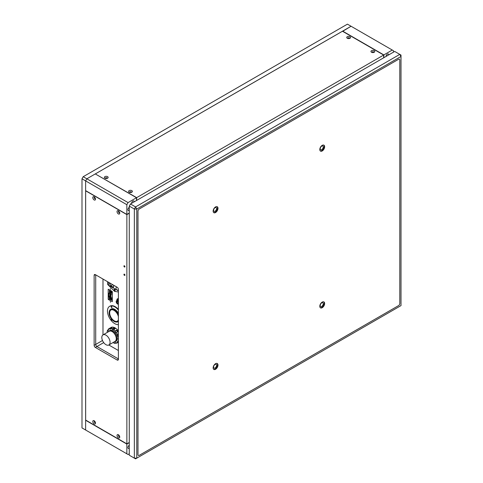 <?xml version="1.0" encoding="UTF-8"?>
<svg xmlns="http://www.w3.org/2000/svg" width="483" height="483" viewBox="0 0 483 483"><rect width="100%" height="100%" fill="white"/><g stroke="black" fill="none" stroke-linecap="round" stroke-linejoin="round"><path stroke-width="0.72" d="M118.383 298.428L117.2 298.977L118.383 298.905M117.2 298.977A3.206 1.854 60 0 0 116.989 299.279L116.928 300.468M118.383 299.418A2.397 1.383 -120 0 0 117.786 299.52A2.397 1.383 -120 0 0 117.665 299.599M116.928 299.496A3.121 1.799 60 0 1 117.272 299.001M117.073 300.396A2.397 1.383 60 0 1 117.538 299.665A2.397 1.383 60 0 1 118.383 299.623M117.127 300.378A2.192 1.262 60 0 1 118.383 299.937M118.383 300.372A1.66 0.96 -120 0 0 117.755 300.39A1.66 0.96 -120 0 0 117.707 300.42A1.66 0.96 60 0 1 118.383 300.474M117.767 300.45A1.66 0.96 60 0 1 118.347 300.607L118.347 300.607A1.66 0.96 60 0 1 118.383 300.625L118.347 300.607M118.039 300.589A1.66 0.96 60 0 1 118.22 300.68A1.66 0.96 60 0 1 118.383 300.782M118.383 300.855A2.004 1.159 -120 0 0 117.967 300.547A2.004 1.159 -120 0 0 116.964 300.444A2.004 1.159 -120 0 0 116.795 300.589M116.174 301.615A2.004 1.159 60 0 1 116.174 301.579A2.004 1.159 60 0 1 116.59 300.661A2.004 1.159 60 0 1 117.592 300.764A2.004 1.159 60 0 1 118.383 301.495M118.383 304.218A2.004 1.159 60 0 1 117.592 304.036A2.004 1.159 60 0 1 117.562 304.018M118.383 304.151A1.92 1.111 60 0 1 117.532 304A1.92 1.111 60 0 1 116.174 301.652A1.92 1.111 60 0 1 117.532 300.867A1.92 1.111 60 0 1 118.383 301.7M118.383 309.422A10.282 5.935 -120 0 0 109.967 306.125A10.282 5.935 -120 0 0 109.786 306.234M111.971 320.06A0.586 0.338 60 0 1 111.519 319.269M111.971 307.333A0.586 0.338 60 0 1 111.519 306.542M118.383 324.612A10.282 5.935 60 0 1 108.977 317.023A10.282 5.935 60 0 1 109.605 306.337A10.282 5.935 60 0 1 118.383 310.068M111.205 319.323A0.586 0.338 60 0 1 111.857 320.271A0.586 0.338 60 0 1 111.205 319.323M111.205 306.596A0.586 0.338 60 0 1 111.857 307.544A0.586 0.338 60 0 1 111.205 306.596M118.383 313.225A7.197 4.154 -120 0 0 111.144 309.005L110.661 309.289A7.197 4.154 60 0 1 118.383 314.451M118.383 321.352A7.197 4.154 60 0 1 117.858 321.756L118.341 321.479A7.197 4.154 -120 0 0 118.383 321.455M118.383 316.57A6.478 3.743 -120 0 0 110.776 310.05A6.478 3.743 -120 0 0 110.776 317.53A6.478 3.743 -120 0 0 117.254 321.273A6.478 3.743 -120 0 0 117.985 320.597A6.478 3.743 -120 0 0 118.383 319.794M110.903 309.983A6.478 3.743 -120 0 0 111.018 317.391A6.478 3.743 -120 0 0 117.375 321.201M86.843 430.721L85.63 430.021L85.63 180.896L86.843 178.801L351.069 26.251L347.434 24.15L83.209 176.7L86.843 178.801L95.278 173.928L136.49 197.722L128.055 202.588L86.843 178.801L85.63 180.896L81.995 178.801L83.209 176.7M85.63 430.021L85.63 420.276L126.842 444.07L126.842 453.809L81.995 427.92L81.995 178.801M130.476 203.989L394.702 51.44L399.791 54.38L135.566 206.929L130.476 203.989L129.263 206.09L129.263 455.209L135.566 458.85L136.78 458.15L136.78 209.03L401.005 56.481L401.005 55.08L399.791 54.38L401.005 56.481L401.005 305.6L136.78 458.15L134.352 458.15L134.352 209.03L129.263 206.09M135.566 206.929L134.352 209.03L136.78 209.03L135.566 206.929M139.201 209.03L398.584 59.276A1.715 0.99 -60 0 1 399.441 59.192A1.715 0.99 -60 0 1 399.791 59.977L399.791 303.499A1.715 0.99 -60 0 1 398.584 305.6L139.201 455.348A1.715 0.99 -60 0 1 138.343 455.439A1.715 0.99 -60 0 1 137.993 454.654L137.993 211.125A1.715 0.99 -60 0 1 139.201 209.03A1.715 0.99 -60 0 0 137.993 211.125L137.993 454.654A1.715 0.99 -60 0 0 138.343 455.439A1.715 0.99 -60 0 0 139.201 455.348L398.584 305.6A1.715 0.99 -60 0 0 399.791 303.499L399.791 59.977A1.715 0.99 -60 0 0 399.441 59.192A1.715 0.99 -60 0 0 398.584 59.276L139.201 209.03M215.08 364.448A2.143 1.238 120 0 0 213.679 366.337A2.143 1.238 120 0 0 214.005 368.058A2.143 1.238 120 0 0 216.149 366.82A2.143 1.238 120 0 0 216.149 364.345A2.143 1.238 120 0 0 215.08 364.448M321.738 302.871A2.143 1.238 120 0 0 320.338 304.761A2.143 1.238 120 0 0 320.664 306.476A2.143 1.238 120 0 0 322.807 305.238A2.143 1.238 120 0 0 322.807 302.763A2.143 1.238 120 0 0 321.738 302.871M321.738 146.12A2.143 1.238 120 0 0 320.338 148.009A2.143 1.238 120 0 0 320.664 149.724A2.143 1.238 120 0 0 322.807 148.486A2.143 1.238 120 0 0 322.807 146.017A2.143 1.238 120 0 0 321.738 146.12M215.08 207.702A2.143 1.238 120 0 0 213.679 209.586A2.143 1.238 120 0 0 214.005 211.306A2.143 1.238 120 0 0 216.149 210.069A2.143 1.238 120 0 0 216.149 207.593A2.143 1.238 120 0 0 215.08 207.702M217.018 363.403A3.429 1.98 -60 0 1 216.789 367.189A3.429 1.98 -60 0 1 213.625 369.278M217.018 206.652A3.429 1.98 -60 0 1 216.789 210.437A3.429 1.98 -60 0 1 213.625 212.526M323.676 145.069A3.429 1.98 -60 0 1 323.453 148.861A3.429 1.98 -60 0 1 320.283 150.95M323.676 301.821A3.429 1.98 -60 0 1 323.453 305.612A3.429 1.98 -60 0 1 320.283 307.701M215.563 363.681A3.429 1.98 -60 0 1 217.278 363.512A3.429 1.98 -60 0 1 217.278 367.472A3.429 1.98 -60 0 1 213.848 369.447A3.429 1.98 -60 0 1 213.323 366.7A3.429 1.98 -60 0 1 215.563 363.681M215.563 206.929A3.429 1.98 -60 0 1 217.278 206.76A3.429 1.98 -60 0 1 217.278 210.721A3.429 1.98 -60 0 1 213.848 212.701A3.429 1.98 -60 0 1 213.323 209.954A3.429 1.98 -60 0 1 215.563 206.929M322.221 145.353A3.429 1.98 -60 0 1 323.936 145.184A3.429 1.98 -60 0 1 323.936 149.138A3.429 1.98 -60 0 1 320.507 151.119A3.429 1.98 -60 0 1 319.981 148.372A3.429 1.98 -60 0 1 322.221 145.353M322.221 302.098A3.429 1.98 -60 0 1 323.936 301.929A3.429 1.98 -60 0 1 323.936 305.89A3.429 1.98 -60 0 1 320.507 307.87A3.429 1.98 -60 0 1 319.981 305.123A3.429 1.98 -60 0 1 322.221 302.098M126.842 453.809L128.055 454.509L129.263 453.809M126.842 444.07L129.263 442.67M129.263 445.272A1.884 1.087 120 0 0 127.929 447.584A1.884 1.087 120 0 0 128.321 448.447A1.884 1.087 120 0 0 129.263 448.351M393.488 52.14L393.488 50.739L351.069 26.251L342.634 31.341M383.84 57.712L383.84 54.911L392.281 50.039M388.761 54.869A1.884 1.087 120 0 0 388.374 54.005A1.884 1.087 120 0 0 386.919 54.513A1.884 1.087 120 0 0 386.098 56.408M383.84 54.911L342.634 31.117M129.263 213.033L126.842 214.434L85.63 190.64L85.63 180.896L126.842 204.689L128.055 202.588M136.49 197.722L136.49 200.517M126.842 214.434L126.842 204.689M134.232 201.822A1.884 1.087 120 0 0 133.845 200.958A1.884 1.087 120 0 0 132.903 201.049A1.884 1.087 120 0 0 131.569 203.361M129.263 207.352A1.884 1.087 120 0 0 128.031 209.012A1.884 1.087 120 0 0 128.321 210.522A1.884 1.087 120 0 0 129.263 210.431M85.654 420.071L85.654 190.821L126.866 214.615L126.866 443.859L85.654 420.071M92.784 421.526A1.92 1.111 -120 0 0 94.137 423.875A1.92 1.111 -120 0 0 95.495 423.09A1.92 1.111 -120 0 0 94.137 420.741A1.92 1.111 -120 0 0 92.784 421.526M117.025 435.521A1.92 1.111 -120 0 0 118.383 437.87A1.92 1.111 -120 0 0 119.736 437.085A1.92 1.111 -120 0 0 118.383 434.736A1.92 1.111 -120 0 0 117.025 435.521M92.784 197.595A1.92 1.111 -120 0 0 94.137 199.944A1.92 1.111 -120 0 0 95.495 199.165A1.92 1.111 -120 0 0 94.137 196.81A1.92 1.111 -120 0 0 92.784 197.595M117.025 211.59A1.92 1.111 -120 0 0 118.383 213.939A1.92 1.111 -120 0 0 119.736 213.16A1.92 1.111 -120 0 0 118.383 210.805A1.92 1.111 -120 0 0 117.025 211.59M117.17 360.028A1.715 0.99 -120 0 0 118.027 360.113A1.715 0.99 -120 0 0 118.383 359.328L118.383 289.347A1.715 0.99 -120 0 0 117.17 287.252L95.35 274.652A1.715 0.99 -120 0 0 94.493 274.567A1.715 0.99 -120 0 0 94.137 275.352L94.137 345.333A1.715 0.99 -120 0 0 95.35 347.434L117.17 360.028L118.383 359.328M124.439 275.382A0.718 0.417 -120 0 0 124.801 275.419A0.718 0.417 -120 0 0 124.801 274.586A0.718 0.417 -120 0 0 124.083 274.169A0.718 0.417 -120 0 0 123.968 274.749A0.718 0.417 -120 0 0 124.439 275.382M124.439 266.984A0.718 0.417 -120 0 0 124.801 267.021A0.718 0.417 -120 0 0 124.801 266.187A0.718 0.417 -120 0 0 124.083 265.771A0.718 0.417 -120 0 0 123.968 266.35A0.718 0.417 -120 0 0 124.439 266.984M129.263 213.226L126.866 214.615M126.866 443.859L129.263 442.476M94.547 421.049A0.942 0.543 -120 0 0 94.36 421.091A0.942 0.543 -120 0 0 94.161 421.526A0.942 0.543 -120 0 0 94.831 422.679A0.942 0.543 -120 0 0 95.302 422.728A0.942 0.543 -120 0 0 95.435 422.583M118.788 435.044A0.942 0.543 -120 0 0 118.601 435.086A0.942 0.543 -120 0 0 118.407 435.521A0.942 0.543 -120 0 0 119.072 436.674A0.942 0.543 -120 0 0 119.543 436.723A0.942 0.543 -120 0 0 119.675 436.578M94.547 197.118A0.942 0.543 -120 0 0 94.36 197.161A0.942 0.543 -120 0 0 94.161 197.595A0.942 0.543 -120 0 0 94.831 198.748A0.942 0.543 -120 0 0 95.302 198.797A0.942 0.543 -120 0 0 95.435 198.652M118.788 211.113A0.942 0.543 -120 0 0 118.601 211.162A0.942 0.543 -120 0 0 118.407 211.59A0.942 0.543 -120 0 0 119.072 212.743A0.942 0.543 -120 0 0 119.543 212.792A0.942 0.543 -120 0 0 119.675 212.653M103.7 342.61L96.926 346.522L118.383 358.905L96.926 346.522A1.715 0.99 -120 0 1 95.712 344.421A1.715 0.99 -120 0 0 96.926 346.522L95.35 347.434M94.137 345.333L95.712 344.421L95.712 274.863L95.712 344.421L102.487 340.509M95.447 173.856L342.465 31.244L383.671 55.038L136.659 197.65L95.447 174.025M104.877 178.209A1.92 1.111 0 0 0 107.594 178.209A1.92 1.111 0 0 0 107.594 176.645A1.92 1.111 0 0 0 104.877 176.645A1.92 1.111 0 0 0 104.877 178.209L104.877 178.209M129.118 192.204A1.92 1.111 0 0 0 131.835 192.204A1.92 1.111 0 0 0 131.835 190.64A1.92 1.111 0 0 0 129.118 190.64A1.92 1.111 0 0 0 129.118 192.204L129.118 192.204M347.289 36.69A1.92 1.111 0 0 0 347.289 38.26A1.92 1.111 0 0 0 350 38.26A1.92 1.111 0 0 0 350 36.69A1.92 1.111 0 0 0 347.289 36.69M371.53 50.685A1.92 1.111 0 0 0 371.53 52.255A1.92 1.111 0 0 0 374.24 52.255A1.92 1.111 0 0 0 374.24 50.685A1.92 1.111 0 0 0 371.53 50.685M383.671 57.809L383.671 55.038M136.659 197.65L136.659 200.421M107.123 178.408A0.942 0.543 0 0 0 107.178 178.227A0.942 0.543 0 0 0 106.236 177.684A0.942 0.543 0 0 0 105.294 178.227A0.942 0.543 0 0 0 105.348 178.408M131.364 192.403A0.942 0.543 0 0 0 131.418 192.222A0.942 0.543 0 0 0 130.476 191.679A0.942 0.543 0 0 0 129.535 192.222A0.942 0.543 0 0 0 129.589 192.403M349.529 38.459A0.942 0.543 0 0 0 349.589 38.272A0.942 0.543 0 0 0 349.004 37.771A0.942 0.543 0 0 0 347.977 37.885A0.942 0.543 0 0 0 347.7 38.272A0.942 0.543 0 0 0 347.76 38.459M373.77 52.454A0.942 0.543 0 0 0 373.83 52.267A0.942 0.543 0 0 0 373.244 51.766A0.942 0.543 0 0 0 372.218 51.88A0.942 0.543 0 0 0 371.94 52.267A0.942 0.543 0 0 0 372.001 52.454M109.412 297.691L109.587 298.826M110.903 299.587L112.322 300.408M109.412 289.77L109.412 292.849M111.971 307.2L111.627 306.608M110.257 288.653L110.474 289.371L110.257 288.653M109.412 298.585L108.198 299.285L108.198 289.208L112.322 291.587L112.322 301.664L108.319 299.496L109.532 298.796M115.159 290.325A0.568 0.326 60 0 1 114.713 289.546M110.257 301.525L110.474 302.249L110.257 301.525M111.971 319.927L111.627 319.335M102.988 334.894L102.988 279.065M118.383 350.513L108.814 344.989M111.597 291.032L111.845 291.346L110.637 292.046L109.587 291.436L111.048 290.718M111.845 291.346L111.845 292.046L110.637 292.746L110.637 292.046M111.078 292.487L111.875 292.795A0.688 0.398 60 0 1 112.322 293.241M112.322 297.691A0.688 0.398 60 0 1 112.297 297.709L110.842 298.548A0.688 0.398 60 0 1 110.42 298.464L109.158 297.498A0.688 0.398 60 0 1 108.753 296.707L108.753 293.465A0.688 0.398 60 0 1 109.158 293.145L110.003 292.656M109.852 290.023A0.688 0.398 -120 0 0 109.81 290.235L109.81 291.309M111.422 299.285L112.322 299.804M111.639 298.083L111.845 299.043L110.637 299.744L110.233 298.319M110.112 291.394L111.162 290.784M109.587 291.436L109.587 292.137L110.637 292.746M111.875 292.795L110.42 293.634A0.688 0.398 60 0 1 110.981 294.515L112.322 293.742M110.42 293.634L109.158 293.145M112.322 297.462L110.981 298.234A0.688 0.398 60 0 1 110.842 298.548M110.981 298.234L110.981 294.515M111.845 298.343L110.637 299.043M110.112 298.391L109.587 298.434L110.039 298.174M109.587 298.434L109.587 299.134L110.637 299.744M110.112 291.672L110.366 292.535L110.112 291.672M109.17 293.235A0.586 0.338 -120 0 0 108.826 293.507L108.826 296.749A0.586 0.338 -120 0 0 109.17 297.419L110.432 298.385A0.586 0.338 -120 0 0 110.909 298.192L110.909 294.473A0.586 0.338 -120 0 0 110.432 293.724L109.17 293.235M110.112 298.669L110.366 299.532L110.112 298.669M110.281 294.093L110.281 294.539M110.281 294.932L110.281 295.379M110.281 295.771L110.281 295.91A0.586 0.338 -120 0 0 110.335 296.188M115.165 290.5A0.773 0.447 60 0 1 114.562 289.522A0.773 0.447 60 0 1 114.568 289.462M107.594 281.722L107.594 284.384L114.622 291.382L118.383 291.98M114.079 289.806A0.773 0.447 60 0 1 114.236 289.45A0.773 0.447 60 0 1 115.008 289.897A0.773 0.447 60 0 1 115.008 290.79A0.773 0.447 60 0 1 114.417 290.579A0.773 0.447 60 0 1 114.079 289.806M118.383 290.887L109.134 285.55A0.688 0.398 60 0 1 108.645 284.71L108.645 282.332M109.689 282.935L109.689 283.811L110.824 285.773L113.155 287.119A0.688 0.398 -120 0 0 113.644 286.842L113.644 285.212M118.383 290.084L118.257 290.537L115.835 289.142L116.385 286.799M110.824 285.773L112.666 284.704M109.689 283.811L110.45 283.37M112.666 284.65L113.614 285.199M108.856 344.965L115.063 341.378A5.826 3.363 -120 0 0 116.27 338.71A5.826 3.363 -120 0 0 113.728 332.847A5.826 3.363 -120 0 0 109.236 331.284L103.03 334.87A5.826 3.363 60 0 1 107.522 336.428A5.826 3.363 60 0 1 110.064 342.296A5.826 3.363 60 0 1 108.856 344.965A5.826 3.363 60 0 1 103.03 341.596A5.826 3.363 60 0 1 103.03 334.87M114.048 341.964A6.17 3.562 -120 0 0 115.238 341.674A6.17 3.562 -120 0 0 116.512 338.855A6.17 3.562 -120 0 0 113.819 332.642A6.17 3.562 -120 0 0 109.067 330.988A6.17 3.562 -120 0 0 108.222 331.869M118.383 330.958A8.229 4.752 -120 0 0 110.993 327.498L108.814 328.76A8.229 4.752 60 0 1 109.412 328.5L110.867 327.661A8.229 4.752 60 0 1 112.122 327.552L110.667 328.392A8.229 4.752 60 0 1 112.201 328.802L113.656 327.963A8.229 4.752 60 0 1 115.105 328.802L113.656 329.641A8.229 4.752 60 0 1 115.183 330.994L116.638 330.155A8.229 4.752 60 0 1 117.894 331.724L116.439 332.564A8.229 4.752 60 0 1 117.562 334.502L118.383 334.031M107.618 332.219A7.541 4.353 -120 0 1 107.643 331.996L107.154 331.712A8.229 4.752 60 0 1 107.564 330.185L108.627 329.569M107.564 330.185L107.987 330.71A7.541 4.353 -120 0 1 108.717 329.678L108.289 329.146A8.229 4.752 60 0 1 108.814 328.76M118.383 336.325L118.287 336.373A8.229 4.752 60 0 1 118.383 336.699M118.383 342.151L117.562 342.622A8.229 4.752 60 0 1 117.037 343.008A8.229 4.752 60 0 1 116.439 343.268L116.198 342.64A7.541 4.353 -120 0 1 114.936 342.749L115.183 343.383A8.229 4.752 60 0 1 113.656 342.972L113.656 342.405A7.541 4.353 -120 0 1 113.445 342.314M116.246 342.767L115.183 343.383M116.337 340.171L116.801 340.249M111.09 330.348L110.921 330.789M117.562 342.622L117.14 342.097A7.541 4.353 -120 0 0 117.864 341.058L118.287 341.584M118.383 339.875L118.208 339.772A7.541 4.353 -120 0 0 118.208 338.094L118.383 338.197M118.287 336.373L117.864 336.416A7.541 4.353 -120 0 0 117.14 334.538L117.562 334.502M116.439 332.564L116.198 332.908A7.541 4.353 -120 0 0 114.936 331.344L115.183 330.994M113.656 329.641L113.656 330.203A7.541 4.353 -120 0 0 112.201 329.364L112.201 328.802M110.667 328.392L110.915 329.02A7.541 4.353 -120 0 0 109.653 329.134L109.412 328.5M109.478 330.807A6.17 3.562 60 0 1 112.925 330.849A6.17 3.562 60 0 1 117.291 338.402A6.17 3.562 60 0 1 115.6 341.409M110.867 327.661L111.06 328.168M110.722 328.518L109.653 329.134M117.14 342.097L118.202 341.481M117.864 336.416L118.383 336.114M116.638 330.155L116.391 330.505A7.541 4.353 60 0 1 117.55 331.924M116.391 330.505L114.936 331.344M113.656 327.963L113.656 328.525A7.541 4.353 60 0 1 114.664 329.056M113.656 328.525L112.201 329.364M117.532 301.513C116.584 301.579 116.584 302.195 117.532 303.36C118.48 303.294 118.48 302.678 117.532 301.513M118.329 302.853A1.026 0.592 60 0 1 118.118 303.282A1.026 0.592 60 0 1 117.091 302.69A1.026 0.592 60 0 1 117.091 301.501A1.026 0.592 60 0 1 117.568 301.537M109.17 312.724A7.197 4.154 60 0 1 110.661 309.289C108.307 311.577 108.609 314.88 111.567 319.185C113.759 321.756 115.854 322.614 117.858 321.756A7.197 4.154 60 0 1 114.139 321.328M118.383 320.621A6.859 3.961 60 0 1 111.591 319.112A6.859 3.961 60 0 1 110.716 309.657A6.859 3.961 60 0 1 118.383 315.743M94.137 275.352L95.35 274.652M108.826 293.507L109.243 293.266M110.281 295.91L108.826 296.749M110.432 298.385L110.909 298.108M109.17 297.419L110.378 296.725M113.155 287.119L113.644 286.842M116.59 300.661L116.964 300.444M118.118 303.282C118.589 303.517 118.401 302.944 117.556 301.561L117.091 301.501M109.605 306.337L109.967 306.125M108.892 293.151L109.919 292.559M109.907 294.31L110.293 294.087M109.732 294.014L110.311 293.682M109.907 295.149L110.293 294.926M109.732 294.853L110.855 294.207M109.907 295.988L110.293 295.765M109.732 295.693L110.909 295.016M109.907 296.828L110.293 296.604M109.732 296.532L110.909 295.856M110.486 297.588L110.909 297.341M110.317 297.286L110.909 296.948M110.486 296.749L110.909 296.502M110.317 296.447L110.909 296.103M110.486 295.904L110.909 295.662M110.317 295.608L110.909 295.264M110.486 295.065L110.909 294.823M110.317 294.769L110.909 294.425M109.84 330.541L109.067 330.988M116.011 341.227L115.238 341.674M117.037 343.008L118.383 342.236"/></g></svg>
